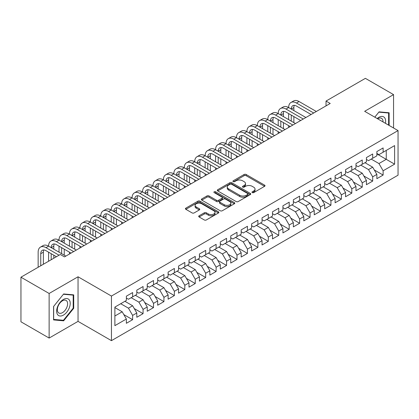 <?xml version="1.0" encoding="UTF-8"?>
<svg xmlns="http://www.w3.org/2000/svg" width="419" height="419" viewBox="0 0 419 419"><rect width="100%" height="100%" fill="white"/><g stroke="black" fill="none" stroke-linecap="round" stroke-linejoin="round"><path stroke-width="0.63" d="M252.269 192.614A1.016 0.587 0 0 0 253.705 192.614L264.588 186.329A1.451 0.838 0 0 0 265.012 185.737A1.451 0.838 0 0 0 264.588 185.146L246.147 174.498A1.451 0.838 0 0 0 244.099 174.498L233.215 180.783A1.016 0.587 0 0 0 232.917 181.197A1.016 0.587 0 0 0 233.215 181.61A1.016 0.587 0 0 0 234.65 181.61L236.059 180.799A4.635 2.676 0 0 1 242.617 180.799L244.151 181.689A4.635 2.676 0 0 1 245.508 183.58A4.635 2.676 0 0 1 244.151 185.47L242.742 186.287A1.016 0.587 0 0 0 242.444 186.701A1.016 0.587 0 0 0 242.742 187.115A1.016 0.587 0 0 0 244.177 187.115L245.586 186.298A4.635 2.676 0 0 1 252.144 186.298L253.678 187.188A4.635 2.676 0 0 1 255.035 189.079A4.635 2.676 0 0 1 253.678 190.975L252.269 191.787A1.016 0.587 0 0 0 251.971 192.201A1.016 0.587 0 0 0 252.269 192.614L252.269 191.787M199.125 215.785A1.451 0.838 0 0 0 198.7 216.377A1.451 0.838 0 0 0 199.125 216.969L204.299 219.954A1.451 0.838 0 0 0 206.347 219.954L218.435 212.978A1.451 0.838 0 0 0 218.859 212.386A1.451 0.838 0 0 0 218.435 211.794L199.994 201.146A1.451 0.838 0 0 0 197.946 201.146L185.858 208.128A1.451 0.838 0 0 0 185.434 208.72A1.451 0.838 0 0 0 185.858 209.311L192.106 212.915A1.451 0.838 0 0 0 194.154 212.915L199.329 209.929A1.451 0.838 0 0 0 199.753 209.338A1.451 0.838 0 0 0 199.329 208.746L196.228 206.96A3.876 2.236 0 0 1 195.097 205.378A3.876 2.236 0 0 1 197.485 203.309A3.876 2.236 0 0 1 201.712 203.791L213.852 210.804A3.876 2.236 0 0 1 214.989 212.386A3.876 2.236 0 0 1 212.595 214.455A3.876 2.236 0 0 1 208.369 213.968L206.347 212.8A1.451 0.838 0 0 0 204.299 212.8L199.125 215.785L199.125 216.969M49.133 293.473L49.133 338.065L78.044 321.373L78.044 276.781L49.133 293.473L20.95 277.2L60.299 254.485L64.474 256.894L330.209 103.472L326.034 101.063L326.034 105.881M78.044 276.781L111.444 296.06L398.05 130.592L398.05 175.184L111.444 340.652L111.444 296.06M393.561 127.999L393.561 94.615L364.65 111.307L398.05 130.592M393.561 94.615L365.384 78.348L326.034 101.063M236.159 201.56A1.451 0.838 0 0 0 238.207 201.56L250.3 194.584A1.451 0.838 0 0 0 250.724 193.992A1.451 0.838 0 0 0 250.3 193.4L231.859 182.752A1.451 0.838 0 0 0 229.806 182.752L217.718 189.728A1.451 0.838 0 0 0 217.293 190.32A1.451 0.838 0 0 0 217.718 190.912L236.159 201.56M214.591 192.834A1.016 0.587 0 0 1 215.617 192.976L215.617 191.771L234.368 202.597A1.451 0.838 0 0 1 234.792 203.189A1.451 0.838 0 0 1 234.368 203.781L222.28 210.757A1.451 0.838 0 0 1 220.232 210.757L201.79 200.109L201.79 198.931A1.451 0.838 0 0 0 201.366 199.523A1.451 0.838 0 0 0 201.79 200.109M201.79 198.931L206.96 195.94A1.451 0.838 0 0 1 209.013 195.94L216.492 200.261A1.451 0.838 0 0 0 218.54 200.261L221.97 198.276A1.451 0.838 0 0 0 222.395 197.684A1.451 0.838 0 0 0 221.97 197.092L214.182 192.599A1.016 0.587 0 0 1 213.889 192.185A1.016 0.587 0 0 1 214.512 191.645A1.016 0.587 0 0 1 215.617 191.771M376.864 153.909L386.255 159.335L386.255 150.416L394.604 145.597L383.123 152.223L383.123 147.944L376.864 151.563L376.864 155.837L372.685 158.251L372.685 153.972L366.426 157.586L366.426 161.865L362.252 164.274L362.252 159.995L355.988 163.614L355.988 167.893L351.813 170.303L351.813 166.024L345.549 169.637L345.549 173.916L341.375 176.326L341.375 172.047L335.111 175.666L335.111 179.945L330.937 182.354L330.937 178.075L324.678 181.689L324.678 185.968L320.498 188.377L320.498 184.098L314.24 187.717L314.24 191.996L310.065 194.406L310.065 190.126L303.801 193.74L303.801 198.019L299.627 200.429L299.627 196.155L293.363 199.769L293.363 204.048L289.189 206.457L289.189 202.178L282.925 205.792L282.925 210.071L278.75 212.48L278.75 208.206L272.491 211.82L272.491 216.099L268.312 218.509L268.312 214.229L262.053 217.843L262.053 222.122L257.879 224.537L257.879 220.258L251.615 223.872L251.615 228.151L247.44 230.56L247.44 226.281L241.176 229.9L241.176 234.174L237.002 236.588L237.002 232.309L230.738 235.923L230.738 240.202L226.564 242.611L226.564 238.332L220.305 241.952L220.305 246.225L216.125 248.64L216.125 244.361L209.867 247.975L209.867 252.254L205.692 254.663L205.692 250.384L199.428 254.003L199.428 258.282L195.254 260.691L195.254 256.412L188.99 260.026L188.99 264.305L184.816 266.714L184.816 262.435L178.552 266.055L178.552 270.334L174.377 272.743L174.377 268.464L168.119 272.078L168.119 276.357L163.939 278.766L163.939 274.487L157.68 278.106L157.68 282.385L153.506 284.794L153.506 280.515L147.242 284.129L147.242 288.408L143.068 290.817L143.068 286.544L136.804 290.158L136.804 294.437L132.629 296.846L132.629 292.567L126.365 296.181L126.365 300.46L114.885 307.09L114.885 325.652L126.365 319.021L122.191 311.788L114.885 307.572M394.604 145.597L394.604 164.154L383.123 170.784L378.949 163.551L371.224 159.094M374.303 169.973L383.123 175.063L383.123 170.784M383.123 175.063L376.864 178.677L376.864 174.398L372.685 176.808L368.511 169.58L360.79 165.117M363.87 175.996L372.685 181.087L372.685 176.808M372.685 181.087L366.426 184.706L366.426 180.427L362.252 182.836L358.077 175.603L350.352 171.146M353.432 182.024L362.252 187.115L362.252 182.836M362.252 187.115L355.988 190.729L355.988 186.45L351.813 188.859L347.639 181.631L339.914 177.169M342.993 188.047L351.813 193.138L351.813 188.859M351.813 193.138L345.549 196.757L345.549 192.478L341.375 194.887L337.201 187.654L329.475 183.197M332.555 194.076L341.375 199.166L341.375 194.887M341.375 199.166L335.111 202.78L335.111 198.501L330.937 200.916L326.762 193.683L319.037 189.22M322.117 200.099L330.937 205.19L330.937 200.916M330.937 205.19L324.678 208.809L324.678 204.53L320.498 206.939L316.324 199.706L308.604 195.249M311.684 206.127L320.498 211.218L320.498 206.939M320.498 211.218L314.24 214.832L314.24 210.553L310.065 212.967L305.891 205.734L298.166 201.277M301.245 212.15L310.065 217.241L310.065 212.967M310.065 217.241L303.801 220.86L303.801 216.581L299.627 218.99L295.453 211.757L287.727 207.3M290.807 218.179L299.627 223.269L299.627 218.99M299.627 223.269L293.363 226.883L293.363 222.604L289.189 225.019L285.014 217.786L277.289 213.329M280.369 224.202L289.189 229.298L289.189 225.019M289.189 229.298L282.925 232.912L282.925 228.633L278.75 231.042L274.576 223.814L266.851 219.352M269.93 230.23L278.75 235.321L278.75 231.042M278.75 235.321L272.491 238.935L272.491 234.661L268.312 237.07L264.138 229.837L256.418 225.38M259.497 236.253L268.312 241.349L268.312 237.07M268.312 241.349L262.053 244.963L262.053 240.684L257.879 243.093L253.705 235.866L245.979 231.403M249.059 242.282L257.879 247.372L257.879 243.093M257.879 247.372L251.615 250.986L251.615 246.712L247.44 249.122L243.266 241.889L235.541 237.432M238.621 248.305L247.44 253.401L247.44 249.122M247.44 253.401L241.176 257.015L241.176 252.736L237.002 255.145L232.828 247.917L225.103 243.455M228.182 254.333L237.002 259.424L237.002 255.145M237.002 259.424L230.738 263.043L230.738 258.764L226.564 261.173L222.389 253.94L214.664 249.483M217.744 260.361L226.564 265.452L226.564 261.173M226.564 265.452L220.305 269.066L220.305 264.787L216.125 267.196L211.951 259.969L204.231 255.506M207.311 266.384L216.125 271.475L216.125 267.196M216.125 271.475L209.867 275.094L209.867 270.815L205.692 273.225L201.518 265.992L193.793 261.535M196.872 272.413L205.692 277.504L205.692 273.225M205.692 277.504L199.428 281.118L199.428 276.839L195.254 279.248L191.08 272.02L183.354 267.558M186.434 278.436L195.254 283.527L195.254 279.248M195.254 283.527L188.99 287.146L188.99 282.867L184.816 285.276L180.641 278.043L172.916 273.586M175.996 284.464L184.816 289.555L184.816 285.276M184.816 289.555L178.552 293.169L178.552 288.89L174.377 291.305L170.203 284.072L162.478 279.609M165.557 290.487L174.377 295.578L174.377 291.305M174.377 295.578L168.119 299.197L168.119 294.918L163.939 297.328L159.765 290.095L152.045 285.638M155.124 296.516L163.939 301.607L163.939 297.328M163.939 301.607L157.68 305.221L157.68 300.942L153.506 303.356L149.326 296.123L141.606 291.666M144.686 302.539L153.506 307.63L153.506 303.356M153.506 307.63L147.242 311.249L147.242 306.97L143.068 309.379L138.893 302.146L131.168 297.689M134.248 308.567L143.068 313.658L143.068 309.379M143.068 313.658L136.804 317.272L136.804 312.993L132.629 315.407L128.455 308.175L120.73 303.717M123.809 314.59L132.629 319.687L132.629 315.407M132.629 319.687L126.365 323.3L126.365 319.021M126.365 298.05L128.455 299.255L132.629 296.846M114.885 316.01L122.191 311.788M136.804 292.027L138.893 293.232L143.068 290.817M128.455 308.175L132.629 305.765L124.904 301.303M136.804 312.993L132.629 305.765M147.242 285.999L149.326 287.204L153.506 284.794M138.893 302.146L143.068 299.737L135.342 295.28M147.242 306.97L143.068 299.737M157.68 279.971L159.765 281.18L163.939 278.766M149.326 296.123L153.506 293.714L145.781 289.251M157.68 300.942L153.506 293.714M168.119 273.947L170.203 275.152L174.377 272.743M159.765 290.095L163.939 287.685L156.219 283.228M168.119 294.918L163.939 287.685M178.552 267.919L180.641 269.129L184.816 266.714M170.203 284.072L174.377 281.662L166.657 277.2M178.552 288.89L174.377 281.662M188.99 261.896L191.08 263.101L195.254 260.691M180.641 278.043L184.816 275.634L177.09 271.177M188.99 282.867L184.816 275.634M199.428 255.868L201.518 257.072L205.692 254.663M191.08 272.02L195.254 269.611L187.529 265.148M199.428 276.839L195.254 269.611M209.867 249.844L211.951 251.049L216.125 248.64M201.518 265.992L205.692 263.582L197.967 259.125M209.867 270.815L205.692 263.582M220.305 243.816L222.389 245.021L226.564 242.611M211.951 259.969L216.125 257.559L208.405 253.097M220.305 264.787L216.125 257.559M230.738 237.793L232.828 238.998L237.002 236.588M222.389 253.94L226.564 251.531L218.844 247.074M230.738 258.764L226.564 251.531M241.176 231.765L243.266 232.969L247.44 230.56M232.828 247.917L237.002 245.503L229.277 241.045M241.176 252.736L237.002 245.503M251.615 225.741L253.705 226.946L257.879 224.537M243.266 241.889L247.44 239.479L239.715 235.022M251.615 246.712L247.44 239.479M262.053 219.713L264.138 220.918L268.312 218.509M253.705 235.866L257.879 233.451L250.153 228.994M262.053 240.684L257.879 233.451M272.491 213.69L274.576 214.895L278.75 212.48M264.138 229.837L268.312 227.428L260.592 222.966M272.491 234.661L268.312 227.428M282.925 207.662L285.014 208.866L289.189 206.457M274.576 223.814L278.75 221.4L271.03 216.942M282.925 228.633L278.75 221.4M293.363 201.639L295.453 202.843L299.627 200.429M285.014 217.786L289.189 215.376L281.463 210.914M293.363 222.604L289.189 215.376M303.801 195.61L305.891 196.815L310.065 194.406M295.453 211.757L299.627 209.348L291.902 204.891M303.801 216.581L299.627 209.348M314.24 189.582L316.324 190.792L320.498 188.377M305.891 205.734L310.065 203.325L302.34 198.863M314.24 210.553L310.065 203.325M324.678 183.559L326.762 184.763L330.937 182.354M316.324 199.706L320.498 197.297L312.778 192.84M324.678 204.53L320.498 197.297M335.111 177.53L337.201 178.74L341.375 176.326M326.762 193.683L330.937 191.274L323.217 186.811M335.111 198.501L330.937 191.274M345.549 171.507L347.639 172.712L351.813 170.303M337.201 187.654L341.375 185.245L333.65 180.788M345.549 192.478L341.375 185.245M355.988 165.479L358.077 166.683L362.252 164.274M347.639 181.631L351.813 179.222L344.088 174.76M355.988 186.45L351.813 179.222M366.426 159.456L368.511 160.66L372.685 158.251M358.077 175.603L362.252 173.194L354.526 168.737M366.426 180.427L362.252 173.194M376.864 153.427L378.949 154.632L383.123 152.223M368.511 169.58L372.685 167.171L364.965 162.708M376.864 174.398L372.685 167.171M20.95 277.2L20.95 321.792L49.133 338.065M78.044 321.373L111.444 340.652M378.949 163.551L386.255 159.335L394.604 164.154M389.125 125.438L389.125 112.758L379.054 111.857L374.79 117.163M73.713 308.29L73.713 294.861L63.641 293.96L53.569 306.493L53.569 319.922L63.641 320.823L73.713 308.29L73.189 307.991M252.678 192.756L253.678 192.18A4.635 2.676 0 0 0 255.035 190.284L255.035 189.079M245.508 183.58L245.508 184.784A4.635 2.676 0 0 1 244.151 186.675L243.146 187.256M264.572 186.34L246.147 175.708A1.451 0.838 0 0 0 244.099 175.708L233.619 181.757M250.279 194.594L231.859 183.957A1.451 0.838 0 0 0 229.806 183.957L217.739 190.923M247.739 194.406A1.016 0.587 0 0 0 248.032 193.992A1.016 0.587 0 0 0 247.739 193.578L231.55 184.229A1.016 0.587 0 0 0 230.115 184.229L228.633 185.088A4.635 2.676 0 0 0 227.271 186.979A4.635 2.676 0 0 0 228.633 188.875L239.694 195.259A4.635 2.676 0 0 0 246.252 195.259L247.739 194.406L247.739 195.61A1.016 0.587 0 0 0 248.032 195.196L248.032 193.992M227.271 186.979L227.271 188.183A4.635 2.676 0 0 0 228.633 190.079L228.633 188.875M247.739 195.61L246.252 196.469A4.635 2.676 0 0 1 239.694 196.469L228.633 190.079M201.806 200.125L206.96 197.145L206.96 195.94M222.395 197.684L222.395 198.894A1.451 0.838 0 0 1 221.97 199.481L218.54 201.466A1.451 0.838 0 0 1 216.492 201.466L209.013 197.145A1.451 0.838 0 0 0 206.96 197.145M215.617 192.976L234.347 203.791M224.249 204.739A3.876 2.236 0 0 0 228.475 205.226A3.876 2.236 0 0 0 230.869 203.157A3.876 2.236 0 0 0 229.732 201.576L225.453 199.104A1.451 0.838 0 0 0 223.406 199.104L219.975 201.089A1.451 0.838 0 0 0 219.551 201.68A1.451 0.838 0 0 0 219.975 202.272L224.249 204.739L224.249 205.944A3.876 2.236 0 0 0 228.475 206.431A3.876 2.236 0 0 0 230.869 204.362L230.869 203.157M219.551 201.68L219.551 202.885A1.451 0.838 0 0 0 219.975 203.477L219.975 202.272M224.249 205.944L219.975 203.477M214.989 212.386L214.989 213.59A3.876 2.236 0 0 1 212.595 215.659A3.876 2.236 0 0 1 208.369 215.172L206.347 214.004A1.451 0.838 0 0 0 204.299 214.004L199.145 216.979M195.097 205.378L195.097 206.583A3.876 2.236 0 0 0 196.228 208.164L196.228 206.96M199.308 209.94L196.228 208.164M218.435 211.794L218.435 212.978L199.994 202.351A1.451 0.838 0 0 0 197.946 202.351L185.879 209.322M62.572 320.205L63.641 320.823M38.15 267.27L38.15 252.18A11.072 6.39 60 0 1 40.444 247.116L43.052 245.607A11.072 6.39 60 0 1 48.588 246.157A11.072 6.39 60 0 1 50.882 241.087L53.491 239.579A11.072 6.39 60 0 1 59.027 240.129A11.072 6.39 60 0 1 61.321 235.064L63.929 233.556A11.072 6.39 60 0 1 69.465 234.106A11.072 6.39 60 0 1 71.754 229.036L74.367 227.527A11.072 6.39 60 0 1 79.898 228.077A11.072 6.39 60 0 1 82.192 223.008L84.8 221.504A11.072 6.39 60 0 1 90.336 222.054A11.072 6.39 60 0 1 92.63 216.984L95.239 215.476A11.072 6.39 60 0 1 100.775 216.026A11.072 6.39 60 0 1 103.069 210.956L105.677 209.453A11.072 6.39 60 0 1 111.213 209.998A11.072 6.39 60 0 1 113.507 204.933L116.115 203.424A11.072 6.39 60 0 1 121.651 203.974A11.072 6.39 60 0 1 123.94 198.905L126.554 197.401A11.072 6.39 60 0 1 132.085 197.946A11.072 6.39 60 0 1 134.379 192.881L136.987 191.373A11.072 6.39 60 0 1 142.523 191.923A11.072 6.39 60 0 1 144.817 186.853L147.425 185.35A11.072 6.39 60 0 1 152.961 185.895A11.072 6.39 60 0 1 155.255 180.83L157.863 179.322A11.072 6.39 60 0 1 163.4 179.871A11.072 6.39 60 0 1 165.694 174.802L168.302 173.298A11.072 6.39 60 0 1 173.838 173.843A11.072 6.39 60 0 1 176.127 168.778L178.74 167.27A11.072 6.39 60 0 1 184.271 167.82A11.072 6.39 60 0 1 186.565 162.75L189.173 161.242A11.072 6.39 60 0 1 194.709 161.792A11.072 6.39 60 0 1 197.003 156.727L199.612 155.219A11.072 6.39 60 0 1 205.148 155.768A11.072 6.39 60 0 1 207.442 150.699L210.05 149.19A11.072 6.39 60 0 1 215.586 149.74A11.072 6.39 60 0 1 217.88 144.675L220.488 143.167A11.072 6.39 60 0 1 226.024 143.717A11.072 6.39 60 0 1 228.313 138.647L230.927 137.139A11.072 6.39 60 0 1 236.457 137.689A11.072 6.39 60 0 1 238.751 132.619L241.36 131.116A11.072 6.39 60 0 1 246.896 131.666A11.072 6.39 60 0 1 249.19 126.596L251.798 125.087A11.072 6.39 60 0 1 257.334 125.637A11.072 6.39 60 0 1 259.628 120.567L262.236 119.064A11.072 6.39 60 0 1 267.772 119.609A11.072 6.39 60 0 1 270.066 114.544L272.675 113.036A11.072 6.39 60 0 1 278.211 113.586A11.072 6.39 60 0 1 280.5 108.516L283.113 107.013A11.072 6.39 60 0 1 288.644 107.557A11.072 6.39 60 0 1 290.938 102.493L293.546 100.984A11.072 6.39 60 0 1 299.082 101.534L316.324 111.491M290.938 102.493A11.072 6.39 60 0 1 296.474 103.037L313.716 112.994M311.108 114.502L296.474 106.054A7.38 4.263 -120 0 0 292.781 105.688A7.38 4.263 -120 0 0 291.257 109.066L293.866 107.557L293.866 110.574M294.327 105.347A7.38 4.263 -120 0 0 293.866 107.557M291.257 115.094L291.257 121.117M293.866 116.597L293.866 122.626M288.644 127.47L288.644 125.637M288.644 119.609L288.644 113.586M280.5 108.516A11.072 6.39 60 0 1 286.036 109.066L288.644 107.557L305.891 117.514M286.036 109.066L303.277 119.022M300.669 120.525L286.036 112.077A7.38 4.263 -120 0 0 282.348 111.711A7.38 4.263 -120 0 0 280.819 115.094L283.427 113.586L283.427 116.597M283.888 111.37A7.38 4.263 -120 0 0 283.427 113.586M280.819 121.117L280.819 127.146M283.427 122.626L283.427 128.649M278.211 133.493L278.211 131.666M278.211 125.637L278.211 119.609M270.066 114.544A11.072 6.39 60 0 1 275.597 115.094L278.211 113.586L295.453 123.542M275.597 115.094L292.844 125.045M290.231 126.554L275.597 118.106A7.38 4.263 -120 0 0 271.91 117.739A7.38 4.263 -120 0 0 270.381 121.117L272.989 119.609L272.989 122.626M273.45 117.399A7.38 4.263 -120 0 0 272.989 119.609M270.381 127.146L270.381 133.169M272.989 128.649L272.989 134.677M267.772 139.522L267.772 137.689M267.772 131.666L267.772 125.637M385.422 123.301A9.595 5.541 120 0 0 384.721 117.859A9.595 5.541 120 0 0 377.173 118.54M383.024 121.913A7.264 4.195 120 0 0 382.343 119.085A7.264 4.195 120 0 0 381.526 118.326A7.264 4.195 120 0 0 377.666 118.823M378.823 112.145L388.607 113.025L388.607 125.134M387.957 112.653L388.607 113.025M374.811 117.173L378.844 112.156M57.555 314.58A9.595 5.541 120 0 0 66.82 312.097A9.595 5.541 120 0 0 69.303 299.962A9.595 5.541 120 0 0 60.037 302.445A9.595 5.541 120 0 0 57.555 314.58M58.032 312.255A7.264 4.195 120 0 0 58.849 313.014A7.264 4.195 120 0 0 65.605 309.62A7.264 4.195 120 0 0 66.925 301.188A7.264 4.195 120 0 0 66.113 300.428A7.264 4.195 120 0 0 59.351 303.822A7.264 4.195 120 0 0 58.032 312.255M63.431 294.258L73.189 295.128L73.189 308.143L63.431 320.284L53.669 319.409L53.669 306.399L63.41 294.248M72.545 294.756L73.189 295.128M259.628 120.567A11.072 6.39 60 0 1 265.164 121.117L267.772 119.609L285.014 129.565M265.164 121.117L282.406 131.074M279.798 132.577L265.164 124.129A7.38 4.263 -120 0 0 261.472 123.767A7.38 4.263 -120 0 0 259.942 127.146L262.551 125.637L262.551 128.649M263.017 123.427A7.38 4.263 -120 0 0 262.551 125.637M259.942 133.169L259.942 139.197M262.551 134.677L262.551 140.7M257.334 145.545L257.334 143.717M257.334 137.689L257.334 131.666M249.19 126.596A11.072 6.39 60 0 1 254.726 127.146L257.334 125.637L274.576 135.594M254.726 127.146L271.968 137.097M269.359 138.605L254.726 130.157A7.38 4.263 -120 0 0 251.033 129.79A7.38 4.263 -120 0 0 249.504 133.169L252.118 131.666L252.118 134.677M252.578 129.45A7.38 4.263 -120 0 0 252.118 131.666M249.504 139.197L249.504 145.22M252.118 140.7L252.118 146.729M246.896 151.573L246.896 149.74M246.896 143.717L246.896 137.689M238.751 132.619A11.072 6.39 60 0 1 244.287 133.169L246.896 131.666L264.138 141.617M244.287 133.169L261.529 143.125M258.921 144.628L244.287 136.18A7.38 4.263 -120 0 0 240.595 135.819A7.38 4.263 -120 0 0 239.071 139.197L241.679 137.689L241.679 140.7M242.14 135.478A7.38 4.263 -120 0 0 241.679 137.689M239.071 145.22L239.071 151.249M241.679 146.729L241.679 152.752M236.457 157.596L236.457 155.768M236.457 149.74L236.457 143.717M228.313 138.647A11.072 6.39 60 0 1 233.849 139.197L236.457 137.689L253.705 147.645M233.849 139.197L251.091 149.148M248.483 150.657L233.849 142.209A7.38 4.263 -120 0 0 230.162 141.842A7.38 4.263 -120 0 0 228.633 145.22L231.241 143.717L231.241 146.729M231.702 141.502A7.38 4.263 -120 0 0 231.241 143.717M228.633 151.249L228.633 157.272M231.241 152.752L231.241 158.78M226.024 163.625L226.024 161.792M226.024 155.768L226.024 149.74M217.88 144.675A11.072 6.39 60 0 1 223.411 145.22L226.024 143.717L243.266 153.668M223.411 145.22L240.653 155.177M238.044 156.685L223.411 148.232A7.38 4.263 -120 0 0 219.724 147.87A7.38 4.263 -120 0 0 218.194 151.249L220.803 149.74L220.803 152.752M221.263 147.53A7.38 4.263 -120 0 0 220.803 149.74M218.194 157.272L218.194 163.3M220.803 158.78L220.803 164.803M215.586 169.648L215.586 167.82M215.586 161.792L215.586 155.768M207.442 150.699A11.072 6.39 60 0 1 212.978 151.249L215.586 149.74L232.828 159.697M212.978 151.249L230.22 161.2M227.606 162.708L212.978 154.26A7.38 4.263 -120 0 0 209.285 153.893A7.38 4.263 -120 0 0 207.756 157.272L210.364 155.768L210.364 158.78M210.83 153.553A7.38 4.263 -120 0 0 210.364 155.768M207.756 163.3L207.756 169.323M210.364 164.803L210.364 170.832M205.148 175.676L205.148 173.843M205.148 167.82L205.148 161.792M197.003 156.727A11.072 6.39 60 0 1 202.539 157.272L205.148 155.768L222.389 165.72M202.539 157.272L219.781 167.228M217.173 168.737L202.539 160.288A7.38 4.263 -120 0 0 198.847 159.922A7.38 4.263 -120 0 0 197.318 163.3L199.931 161.792L199.931 164.803M200.392 159.581A7.38 4.263 -120 0 0 199.931 161.792M197.318 169.323L197.318 175.352M199.931 170.832L199.931 176.86M194.709 181.705L194.709 179.871M194.709 173.843L194.709 167.82M186.565 162.75A11.072 6.39 60 0 1 192.101 163.3L194.709 161.792L211.951 171.748M192.101 163.3L209.343 173.251M206.735 174.76L192.101 166.312A7.38 4.263 -120 0 0 188.409 165.945A7.38 4.263 -120 0 0 186.884 169.323L189.493 167.82L189.493 170.832M189.954 165.605A7.38 4.263 -120 0 0 189.493 167.82M186.884 175.352L186.884 181.375M189.493 176.86L189.493 182.883M184.271 187.728L184.271 185.895M184.271 179.871L184.271 173.843M176.127 168.778A11.072 6.39 60 0 1 181.663 169.323L184.271 167.82L201.513 177.771M181.663 169.323L198.905 179.28M196.296 180.788L181.663 172.34A7.38 4.263 -120 0 0 177.975 171.973A7.38 4.263 -120 0 0 176.446 175.352L179.054 173.843L179.054 176.86M179.515 171.633A7.38 4.263 -120 0 0 179.054 173.843M176.446 181.375L176.446 187.403M179.054 182.883L179.054 188.911M173.838 193.756L173.838 191.923M173.838 185.895L173.838 179.871M165.694 174.802A11.072 6.39 60 0 1 171.224 175.352L173.838 173.843L191.08 183.8M171.224 175.352L188.466 185.308M185.858 186.811L171.224 178.363A7.38 4.263 -120 0 0 167.537 177.996A7.38 4.263 -120 0 0 166.008 181.375L168.616 179.871L168.616 182.883M169.077 177.656A7.38 4.263 -120 0 0 168.616 179.871M166.008 187.403L166.008 193.426M168.616 188.911L168.616 194.935M163.4 199.779L163.4 197.946M163.4 191.923L163.4 185.895M155.255 180.83A11.072 6.39 60 0 1 160.791 181.375L163.4 179.871L180.641 189.823M160.791 181.375L178.033 191.331M175.42 192.84L160.791 184.391A7.38 4.263 -120 0 0 157.099 184.025A7.38 4.263 -120 0 0 155.569 187.403L158.178 185.895L158.178 188.911M158.644 183.684A7.38 4.263 -120 0 0 158.178 185.895M155.569 193.426L155.569 199.454M158.178 194.935L158.178 200.963M152.961 205.808L152.961 203.974M152.961 197.946L152.961 191.923M144.817 186.853A11.072 6.39 60 0 1 150.353 187.403L152.961 185.895L170.203 195.851M150.353 187.403L167.595 197.359M164.986 198.863L150.353 190.415A7.38 4.263 -120 0 0 146.66 190.048A7.38 4.263 -120 0 0 145.131 193.426L147.745 191.923L147.745 194.935M148.206 189.707A7.38 4.263 -120 0 0 147.745 191.923M145.131 199.454L145.131 205.483M147.745 200.963L147.745 206.986M142.523 211.831L142.523 209.998M142.523 203.974L142.523 197.946M134.379 192.881A11.072 6.39 60 0 1 139.915 193.426L142.523 191.923L159.765 201.879M139.915 193.426L157.156 203.383M154.548 204.891L139.915 196.443A7.38 4.263 -120 0 0 136.222 196.076A7.38 4.263 -120 0 0 134.698 199.454L137.306 197.946L137.306 200.963M137.767 195.736A7.38 4.263 -120 0 0 137.306 197.946M134.698 205.483L134.698 211.506M137.306 206.986L137.306 213.014M132.085 217.859L132.085 216.026M132.085 209.998L132.085 203.974M123.94 198.905A11.072 6.39 60 0 1 129.476 199.454L132.085 197.946L149.326 207.903M129.476 199.454L146.718 209.411M144.11 210.914L129.476 202.466A7.38 4.263 -120 0 0 125.789 202.105A7.38 4.263 -120 0 0 124.26 205.483L126.868 203.974L126.868 206.986M127.329 201.764A7.38 4.263 -120 0 0 126.868 203.974M124.26 211.506L124.26 217.534M126.868 213.014L126.868 219.037M121.651 223.882L121.651 222.054M121.651 216.026L121.651 209.998M113.507 204.933A11.072 6.39 60 0 1 119.038 205.483L121.651 203.974L138.893 213.931M119.038 205.483L136.28 215.434M133.671 216.942L119.038 208.494A7.38 4.263 -120 0 0 115.351 208.128A7.38 4.263 -120 0 0 113.821 211.506L116.43 209.998L116.43 213.014M116.891 207.787A7.38 4.263 -120 0 0 116.43 209.998M113.821 217.534L113.821 223.557M116.43 219.037L116.43 225.066M111.213 229.911L111.213 228.077M111.213 222.054L111.213 216.026M103.069 210.956A11.072 6.39 60 0 1 108.605 211.506L111.213 209.998L128.455 219.954M108.605 211.506L125.847 221.462M123.233 222.966L108.605 214.518A7.38 4.263 -120 0 0 104.912 214.156A7.38 4.263 -120 0 0 103.383 217.534L105.991 216.026L105.991 219.037M106.457 213.816A7.38 4.263 -120 0 0 105.991 216.026M103.383 223.557L103.383 229.586M105.991 225.066L105.991 231.089M100.775 235.934L100.775 234.106M100.775 228.077L100.775 222.054M92.63 216.984A11.072 6.39 60 0 1 98.166 217.534L100.775 216.026L118.017 225.982M98.166 217.534L115.408 227.486M112.8 228.994L98.166 220.546A7.38 4.263 -120 0 0 94.474 220.179A7.38 4.263 -120 0 0 92.945 223.557L95.558 222.054L95.558 225.066M96.019 219.839A7.38 4.263 -120 0 0 95.558 222.054M92.945 229.586L92.945 235.609M95.558 231.089L95.558 237.117M90.336 241.962L90.336 240.129M90.336 234.106L90.336 228.077M82.192 223.008A11.072 6.39 60 0 1 87.728 223.557L90.336 222.054L107.578 232.006M87.728 223.557L104.97 233.514M102.362 235.017L87.728 226.569A7.38 4.263 -120 0 0 84.036 226.208A7.38 4.263 -120 0 0 82.512 229.586L85.12 228.077L85.12 231.089M85.581 225.867A7.38 4.263 -120 0 0 85.12 228.077M82.512 235.609L82.512 241.637M85.12 237.117L85.12 243.14M79.898 247.985L79.898 246.157M79.898 240.129L79.898 234.106M71.754 229.036A11.072 6.39 60 0 1 77.29 229.586L79.898 228.077L97.14 238.034M77.29 229.586L94.532 239.537M91.923 241.045L77.29 232.597A7.38 4.263 -120 0 0 73.603 232.231A7.38 4.263 -120 0 0 72.073 235.609L74.682 234.106L74.682 237.117M75.142 231.89A7.38 4.263 -120 0 0 74.682 234.106M72.073 241.637L72.073 247.66M74.682 243.14L74.682 249.169M69.465 254.014L69.465 252.18M69.465 246.157L69.465 240.129M61.321 235.064A11.072 6.39 60 0 1 66.851 235.609L69.465 234.106L86.707 244.057M66.851 235.609L84.093 245.565M81.485 247.074L66.851 238.626A7.38 4.263 -120 0 0 63.164 238.259A7.38 4.263 -120 0 0 61.635 241.637L64.243 240.129L64.243 243.14M64.704 237.919A7.38 4.263 -120 0 0 64.243 240.129M61.635 247.66L61.635 253.689M64.243 249.169L64.243 255.192M59.027 252.18L59.027 246.157M50.882 241.087A11.072 6.39 60 0 1 56.418 241.637L59.027 240.129L76.268 250.085M56.418 241.637L73.66 251.589M71.047 253.097L56.418 244.649A7.38 4.263 -120 0 0 52.726 244.282A7.38 4.263 -120 0 0 51.197 247.66L53.805 246.157L53.805 249.169M54.271 243.942A7.38 4.263 -120 0 0 53.805 246.157M51.197 253.689L51.197 259.738M53.805 255.192L53.805 258.23M48.588 261.247L48.588 252.18M40.444 247.116A11.072 6.39 60 0 1 45.98 247.66L48.588 246.157L65.83 256.109M45.98 247.66L59.048 255.208M56.439 256.711L45.98 250.677A7.38 4.263 -120 0 0 42.288 250.311A7.38 4.263 -120 0 0 40.758 253.689L40.758 265.761M43.833 249.97A7.38 4.263 -120 0 0 43.372 252.18L43.372 264.258M253.678 192.18L253.678 190.975M242.742 187.115L242.742 186.287M244.151 186.675L244.151 185.47M233.215 181.61L233.215 180.783M244.099 175.708L244.099 174.498M246.147 175.708L246.147 174.498M264.588 186.329L264.588 185.146M217.718 190.912L217.718 189.728M229.806 183.957L229.806 182.752M231.859 183.957L231.859 182.752M250.3 194.584L250.3 193.4M239.694 196.469L239.694 195.259M246.252 196.469L246.252 195.259M209.013 197.145L209.013 195.94M216.492 201.466L216.492 200.261M218.54 201.466L218.54 200.261M221.97 199.481L221.97 198.276M234.368 203.781L234.368 202.597M204.299 214.004L204.299 212.8M206.347 214.004L206.347 212.8M208.369 215.172L208.369 213.968M199.329 209.929L199.329 208.746M185.858 209.311L185.858 208.128M197.946 202.351L197.946 201.146M199.994 202.351L199.994 201.146M299.082 101.534L296.474 103.037M43.372 252.18L40.758 253.689"/></g></svg>
